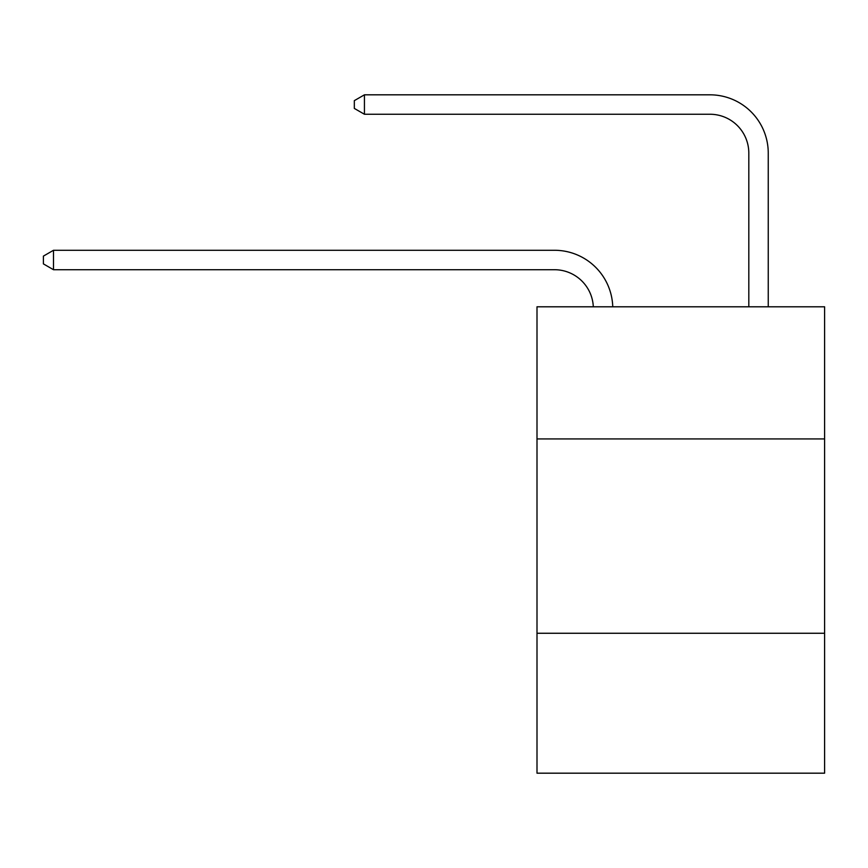 <?xml version="1.0" encoding="UTF-8"?>
<svg xmlns="http://www.w3.org/2000/svg" width="868" height="868" viewBox="0 0 868 868"><rect width="100%" height="100%" fill="white"/><g stroke="black" fill="none" stroke-linecap="round" stroke-linejoin="round"><path stroke-width="1.3" d="M536.999 438.937L824.6 438.937L824.6 306.795L536.999 306.795L536.999 773.182L824.6 773.182L824.6 633.26L536.999 633.26M824.6 633.26L824.6 438.937M554.478 269.72A38.865 38.865 0 0 1 593.311 306.795A38.865 38.865 0 0 0 554.478 269.72A38.865 38.865 0 0 1 593.311 306.795A38.865 38.865 0 0 0 554.478 269.72A38.865 38.865 0 0 1 593.311 306.795A38.865 38.865 0 0 0 554.478 269.72A38.865 38.865 0 0 1 593.311 306.795A38.865 38.865 0 0 0 554.478 269.72A38.865 38.865 0 0 1 593.311 306.795A38.865 38.865 0 0 0 554.478 269.72A38.865 38.865 0 0 1 593.311 306.795A38.865 38.865 0 0 0 554.478 269.72A38.865 38.865 0 0 1 593.311 306.795A38.865 38.865 0 0 0 554.478 269.72A38.865 38.865 0 0 1 593.311 306.795A38.865 38.865 0 0 0 554.478 269.72A38.865 38.865 0 0 1 593.311 306.795A38.865 38.865 0 0 0 554.478 269.72A38.865 38.865 0 0 1 593.311 306.795A38.865 38.865 0 0 0 554.478 269.72L53.501 269.72L43.4 263.883L43.4 256.114L53.501 250.277L554.478 250.277A58.297 58.297 0 0 1 612.754 306.795M748.813 306.795L748.813 153.115A38.865 38.865 0 0 0 709.948 114.25L364.43 114.25L354.328 108.424L354.328 100.645L364.43 94.818L709.948 94.818A58.297 58.297 0 0 1 768.245 153.115L768.245 306.795M53.501 269.72L53.501 250.277L554.478 250.277M748.813 153.115A38.865 38.865 0 0 0 709.948 114.25A38.865 38.865 0 0 1 748.813 153.115A38.865 38.865 0 0 0 709.948 114.25A38.865 38.865 0 0 1 748.813 153.115A38.865 38.865 0 0 0 709.948 114.25A38.865 38.865 0 0 1 748.813 153.115A38.865 38.865 0 0 0 709.948 114.25A38.865 38.865 0 0 1 748.813 153.115A38.865 38.865 0 0 0 709.948 114.25A38.865 38.865 0 0 1 748.813 153.115A38.865 38.865 0 0 0 709.948 114.25A38.865 38.865 0 0 1 748.813 153.115A38.865 38.865 0 0 0 709.948 114.25A38.865 38.865 0 0 1 748.813 153.115A38.865 38.865 0 0 0 709.948 114.25A38.865 38.865 0 0 1 748.813 153.115A38.865 38.865 0 0 0 709.948 114.25A38.865 38.865 0 0 1 748.813 153.115A38.865 38.865 0 0 0 709.948 114.25M364.43 114.25L364.43 94.818L709.948 94.818"/></g></svg>
